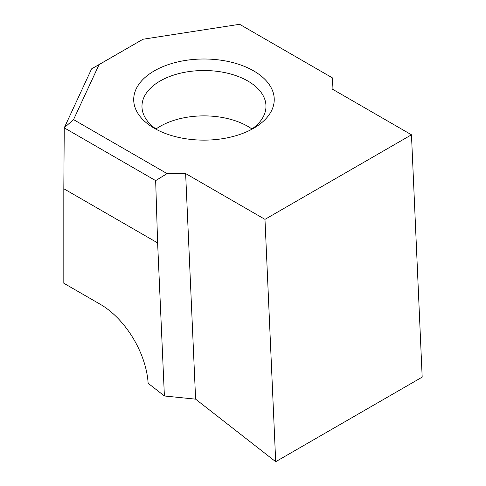 <?xml version="1.0" encoding="UTF-8"?>
<svg xmlns="http://www.w3.org/2000/svg" width="486" height="486" viewBox="0 0 486 486"><rect width="100%" height="100%" fill="white"/><g stroke="black" fill="none" stroke-linecap="round" stroke-linejoin="round"><path stroke-width="0.73" d="M154.281 128.255L154.281 128.255A70.27 40.569 180 0 1 154.281 70.883A70.27 40.569 180 0 1 253.656 70.883A70.27 40.569 180 0 1 253.656 128.255A70.27 40.569 180 0 1 154.281 128.255M250.551 129.944A62.001 35.794 0 0 0 265.97 106.319A62.001 35.794 0 0 0 247.811 81.004A62.001 35.794 0 0 0 180.239 73.246A62.001 35.794 0 0 0 141.967 106.319A62.001 35.794 0 0 0 157.385 129.944M63.818 188.75L63.818 283.247L100.414 304.376A67.639 39.05 60 0 1 148.121 383.272L164.396 395.981L157.622 242.909L155.66 180.616L64.249 127.842L63.818 188.75L157.622 242.909M333.086 89.539L332.57 77.967L332.211 77.76L332.12 88.981L411.466 134.792L422.182 377.124L275.696 461.7L195.609 399.158L164.396 395.981M411.466 134.792L264.973 219.362L275.696 461.7M264.973 219.362L185.634 173.557L195.609 399.158M332.211 77.76L239.61 24.3L142.999 39.245L99.077 64.602L73.55 119.611L167.075 173.605L155.66 180.616M185.634 173.557L167.075 173.605M64.249 127.842L91.599 68.86L142.999 39.245M99.077 64.602L91.599 68.86M73.55 119.611L64.267 127.751M251.942 128.997A62.001 35.794 0 0 0 247.811 126.36A62.001 35.794 0 0 0 155.994 128.997"/></g></svg>
